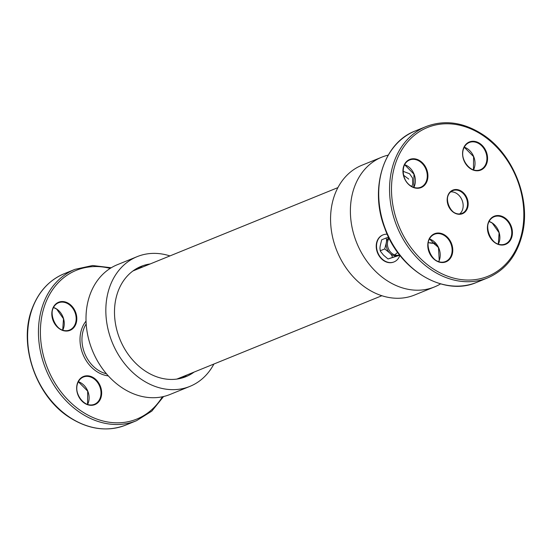 <?xml version="1.0" encoding="UTF-8"?>
<svg xmlns="http://www.w3.org/2000/svg" width="552" height="552" viewBox="0 0 552 552"><rect width="100%" height="100%" fill="white"/><g stroke="black" fill="none" stroke-linecap="round" stroke-linejoin="round"><path stroke-width="0.83" d="M450.749 191.861A12.275 9.715 -112.1 0 1 456.897 193.621A12.275 9.715 -112.1 0 1 459.719 213.921M399.793 255.203L388.056 258.991L383.502 255.134L380.473 251.346L380.563 250.636L380.1 250.228L380.473 251.346M381.646 239.837L385.952 238.078C386.642 239.078 386.731 240.775 386.221 243.149L384.716 248.952L380.563 250.636C379.873 249.635 379.783 247.938 380.293 245.557L381.667 239.844M388.208 258.909L399.627 254.989M384.716 248.952L389.422 252.726C391.271 254.355 392.251 255.852 392.355 257.218M388.594 237.201L385.952 238.078M388.856 237.739A10.108 7.997 67.9 0 0 386.221 243.149A10.108 7.997 67.9 0 0 389.422 252.726A10.108 7.997 67.9 0 0 397.681 255.562A10.108 7.997 67.9 0 0 398.289 255.348L399.538 254.838M399.869 255.307A14.587 11.544 -112.1 0 1 394.052 261.91A14.587 11.544 -112.1 0 1 387.014 261.986A14.587 11.544 -112.1 0 1 376.712 248.531A14.587 11.544 -112.1 0 1 383.06 234.883A14.587 11.544 -112.1 0 1 387.207 234.214M393.893 261.972A14.587 11.544 -112.1 0 1 393.735 262.034A14.587 11.544 -112.1 0 1 386.697 262.117A14.587 11.544 -112.1 0 1 376.395 248.655A14.587 11.544 -112.1 0 1 382.743 235.007A14.587 11.544 -112.1 0 1 382.902 234.945M388.222 155.119A70.028 55.414 67.9 0 0 381.722 157.196A70.028 55.414 67.9 0 0 354.819 237.684A70.028 55.414 67.9 0 0 434.479 286.93A70.028 55.414 67.9 0 0 440.579 283.88M437.805 246.302A14.587 11.544 -112.1 0 1 433.63 243.328M213.893 364.03A70.028 55.414 -112.1 0 1 189.916 386.379L170.085 394.445A70.028 55.414 -112.1 0 1 92.377 350.451A70.028 55.414 -112.1 0 1 117.328 264.712L137.158 256.645A70.028 55.414 -112.1 0 1 169.933 255.921M437.57 245.909A14.587 11.544 -112.1 0 1 434.072 243.328M381.722 157.196L361.891 165.255A70.028 55.414 67.9 0 0 334.995 245.75A70.028 55.414 67.9 0 0 414.649 294.996L434.479 286.93M132.853 271.032A58.353 46.182 -112.1 0 1 134.288 270.411L337.914 187.611M381.874 295.72L178.248 378.527A58.353 46.182 -112.1 0 1 176.792 379.086M186.845 375.029A59.519 47.099 -112.1 0 1 182.25 377.941M137.558 268.044A59.519 47.099 -112.1 0 1 142.885 266.92M194.118 372.076A59.519 47.099 -112.1 0 1 185.962 376.65A59.519 47.099 -112.1 0 1 119.908 339.259A59.519 47.099 -112.1 0 1 141.119 266.375A59.519 47.099 -112.1 0 1 150.151 263.959M189.916 386.379A70.028 55.414 -112.1 0 1 112.208 342.392A70.028 55.414 -112.1 0 1 137.158 256.645M106.439 373.759A30.822 24.392 -112.1 0 1 83.869 328.578A30.822 24.392 -112.1 0 1 86.181 323.941M86.036 321.105A32.223 25.502 67.9 0 0 82.006 328.185A32.223 25.502 67.9 0 0 108.316 375.891M162.405 396.778A80.295 63.542 -112.1 0 1 76.086 407.266A80.295 63.542 -112.1 0 1 45.374 303.572A80.295 63.542 -112.1 0 1 110.2 268.403M69.076 303.745A15.173 12.006 67.9 0 0 51.922 315.847A15.173 12.006 67.9 0 0 71.946 329.302A15.173 12.006 67.9 0 0 69.076 303.745M77.597 382.791A15.173 12.006 67.9 0 0 90.818 405.32A15.173 12.006 67.9 0 0 99.07 383.571A15.173 12.006 67.9 0 0 77.597 382.791M64.156 273.737C49.459 279.961 38.881 291.318 32.43 307.809C17.664 343.868 35.887 396.902 70.194 417.85C89.038 429.559 107.543 431.974 125.704 425.095A81.696 64.653 -112.1 0 1 49.363 398.413A81.696 64.653 -112.1 0 1 32.672 307.588A81.696 64.653 -112.1 0 1 64.156 273.737L74.996 269.328A81.696 64.653 67.9 0 0 43.511 303.179A81.696 64.653 67.9 0 0 60.202 394.004A81.696 64.653 67.9 0 0 136.544 420.686L151.828 411.109L163.585 396.515M87.589 404.416A14.704 11.64 67.9 0 0 78.363 381.736M77.694 383.136A14.704 11.64 -112.1 0 1 83.359 377.044A14.704 11.64 -112.1 0 1 99.677 386.283A14.704 11.64 -112.1 0 1 94.44 404.292A14.704 11.64 -112.1 0 1 80.695 399.489A14.704 11.64 -112.1 0 1 77.694 383.136M62.742 330.151A14.704 11.64 67.9 0 0 56.766 309.079A14.704 11.64 67.9 0 0 53.516 307.478M68.669 304.242A14.704 11.64 -112.1 0 1 76.162 318.138A14.704 11.64 -112.1 0 1 69.593 330.027A14.704 11.64 -112.1 0 1 53.275 320.795A14.704 11.64 -112.1 0 1 58.512 302.786A14.704 11.64 -112.1 0 1 68.669 304.242M428.221 242.673L435.638 243.232A30.822 24.392 -112.1 0 1 428.235 242.576M413.586 187.28A30.822 24.392 -112.1 0 1 414 186.976M482.876 135.454A80.295 63.542 -112.1 0 1 498.063 270.728A80.295 63.542 -112.1 0 1 392.072 199.527A80.295 63.542 -112.1 0 1 482.876 135.454M426.103 126.546A81.696 64.653 67.9 0 0 396.991 226.582A81.696 64.653 67.9 0 0 487.651 277.904C505.466 270.156 517.031 255.514 522.351 233.972C531.058 199.093 513.201 154.174 482.862 134.612C463.666 122.206 444.746 119.515 426.103 126.546L415.263 130.955A81.696 64.653 -112.1 0 0 386.152 230.984A81.696 64.653 -112.1 0 0 476.811 282.313C444.056 296.907 399.262 270.294 384.675 227.997C369.24 188.563 383.488 142.802 415.263 130.955M504.68 217.73A15.173 12.006 67.9 0 0 487.519 229.839A15.173 12.006 67.9 0 0 507.55 243.294A15.173 12.006 67.9 0 0 504.68 217.73M451.833 255.548A15.173 12.006 67.9 0 0 438.612 233.02A15.173 12.006 67.9 0 0 430.367 254.769A15.173 12.006 67.9 0 0 451.833 255.548M410.66 186.072A15.173 12.006 67.9 0 0 427.821 173.97A15.173 12.006 67.9 0 0 407.79 160.515A15.173 12.006 67.9 0 0 410.66 186.072M461.672 191.358A12.744 10.088 67.9 0 0 447.258 201.528A12.744 10.088 67.9 0 0 464.08 212.824A12.744 10.088 67.9 0 0 461.672 191.358M463.507 148.26A15.173 12.006 67.9 0 0 476.728 170.782A15.173 12.006 67.9 0 0 484.973 149.033A15.173 12.006 67.9 0 0 463.507 148.26M504.266 218.226A14.704 11.64 -112.1 0 1 511.759 232.123A14.704 11.64 -112.1 0 1 505.19 244.018A14.704 11.64 -112.1 0 1 488.872 234.779A14.704 11.64 -112.1 0 1 494.116 216.77A14.704 11.64 -112.1 0 1 504.266 218.226M498.339 244.136A14.704 11.64 67.9 0 0 492.37 223.063A14.704 11.64 67.9 0 0 489.12 221.462M463.597 148.605A14.704 11.64 -112.1 0 1 469.269 142.513A14.704 11.64 -112.1 0 1 485.587 151.752A14.704 11.64 -112.1 0 1 480.343 169.754A14.704 11.64 -112.1 0 1 466.606 164.951A14.704 11.64 -112.1 0 1 463.597 148.605M473.492 169.878A14.704 11.64 67.9 0 0 464.273 147.205M451.212 255.417A14.704 11.64 -112.1 0 1 445.547 261.51A14.704 11.64 -112.1 0 1 429.228 252.271A14.704 11.64 -112.1 0 1 434.465 234.262A14.704 11.64 -112.1 0 1 448.21 239.064A14.704 11.64 -112.1 0 1 451.212 255.417M438.695 261.634A14.704 11.64 67.9 0 0 439.316 260.254A14.704 11.64 67.9 0 0 429.477 238.961M461.258 191.848A12.275 9.715 -112.1 0 1 467.516 203.453A12.275 9.715 -112.1 0 1 462.031 213.382A12.275 9.715 -112.1 0 1 448.403 205.668A12.275 9.715 -112.1 0 1 452.778 190.633A12.275 9.715 -112.1 0 1 461.258 191.848M410.543 185.796A14.704 11.64 -112.1 0 1 403.05 171.893A14.704 11.64 -112.1 0 1 409.618 160.004A14.704 11.64 -112.1 0 1 425.937 169.243A14.704 11.64 -112.1 0 1 420.7 187.252A14.704 11.64 -112.1 0 1 410.543 185.796M413.848 187.369A14.704 11.64 67.9 0 0 404.63 164.696M389.132 238.291A10.108 7.997 67.9 0 0 388.042 247.717A10.108 7.997 67.9 0 0 394.659 254.893A10.108 7.997 67.9 0 0 399.517 254.851M394.659 254.893L397.702 252.43M403.602 175.26L408.735 179.103M125.704 425.095L136.544 420.686M111.228 267.761L92.626 265.519L74.996 269.328M87.554 404.402L87.692 391.161L78.349 381.77M53.503 307.512L56.656 309.079L63.494 318.787L62.7 330.144M83.359 377.044C80.792 378.127 78.929 380.128 77.77 383.067C73.057 393.59 85.277 408.908 94.44 404.292M69.593 330.027C56.214 336.575 44.367 307.429 58.512 302.786M413.565 187.273L414.014 186.955M487.651 277.904L476.811 282.313M505.19 244.018C491.818 250.56 479.964 221.421 494.116 216.77M469.269 142.513C466.695 143.589 464.832 145.597 463.68 148.529C458.96 159.052 471.187 174.37 480.343 169.754M445.547 261.51C432.168 268.051 420.32 238.912 434.465 234.262M462.031 213.382C450.901 218.861 440.986 194.483 452.778 190.633M409.618 160.004C400.69 162.874 401.228 180.131 410.653 185.796C414.097 188.004 417.443 188.494 420.7 187.252M429.456 238.988L438.474 247.627L439.233 260.33L438.661 261.62M413.814 187.363L413.952 174.115L404.609 164.731M489.106 221.497L492.26 223.063L499.098 232.772L498.304 244.129M473.457 169.864L473.595 156.623L464.253 147.239M411.771 186.472L412.689 184.361L412.537 178.041L409.598 173.763L403.119 171.32"/></g></svg>
